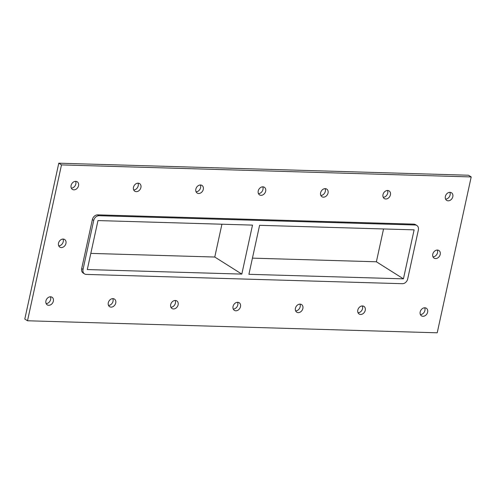 <?xml version="1.0" encoding="UTF-8"?>
<svg xmlns="http://www.w3.org/2000/svg" width="496" height="496" viewBox="0 0 496 496"><rect width="100%" height="100%" fill="white"/><g stroke="black" fill="none" stroke-linecap="round" stroke-linejoin="round"><path stroke-width="0.74" d="M420.41 314.588A4.507 3.534 122.2 0 0 424.192 312.22A4.507 3.534 122.2 0 0 424.7 307.787M424.836 307.793A4.507 3.534 -57.8 0 1 426.312 308.227A4.507 3.534 -57.8 0 1 426.895 313.925A4.507 3.534 -57.8 0 1 421.501 315.853A4.507 3.534 -57.8 0 1 420.472 311.023A4.507 3.534 -57.8 0 1 424.836 307.793M383.21 197.29A4.507 3.534 122.2 0 0 386.985 194.922A4.507 3.534 122.2 0 0 387.494 190.495M387.63 190.495A4.507 3.534 -57.8 0 1 389.112 190.935A4.507 3.534 -57.8 0 1 389.695 196.627A4.507 3.534 -57.8 0 1 384.301 198.555A4.507 3.534 -57.8 0 1 383.272 193.725A4.507 3.534 -57.8 0 1 387.63 190.495M358.031 312.753A4.507 3.534 122.2 0 0 361.813 310.391A4.507 3.534 122.2 0 0 362.322 305.958M362.458 305.958A4.507 3.534 -57.8 0 1 363.934 306.398A4.507 3.534 -57.8 0 1 364.517 312.096A4.507 3.534 -57.8 0 1 359.129 314.024A4.507 3.534 -57.8 0 1 358.093 309.188A4.507 3.534 -57.8 0 1 362.458 305.958M320.831 195.461A4.507 3.534 122.2 0 0 324.607 193.093A4.507 3.534 122.2 0 0 325.116 188.66M325.252 188.66A4.507 3.534 -57.8 0 1 326.734 189.1A4.507 3.534 -57.8 0 1 327.317 194.798A4.507 3.534 -57.8 0 1 321.923 196.726A4.507 3.534 -57.8 0 1 320.893 191.89A4.507 3.534 -57.8 0 1 325.252 188.66M295.653 310.924A4.507 3.534 122.2 0 0 299.435 308.555A4.507 3.534 122.2 0 0 299.944 304.122M300.08 304.129A4.507 3.534 -57.8 0 1 301.556 304.563A4.507 3.534 -57.8 0 1 302.138 310.26A4.507 3.534 -57.8 0 1 296.751 312.189A4.507 3.534 -57.8 0 1 295.715 307.359A4.507 3.534 -57.8 0 1 300.08 304.129M258.453 193.626A4.507 3.534 122.2 0 0 262.229 191.258A4.507 3.534 122.2 0 0 262.737 186.831M262.874 186.831A4.507 3.534 -57.8 0 1 264.356 187.271A4.507 3.534 -57.8 0 1 264.938 192.963A4.507 3.534 -57.8 0 1 259.544 194.891A4.507 3.534 -57.8 0 1 258.515 190.061A4.507 3.534 -57.8 0 1 262.874 186.831M233.275 309.089A4.507 3.534 122.2 0 0 237.057 306.72A4.507 3.534 122.2 0 0 237.565 302.293M237.702 302.293A4.507 3.534 -57.8 0 1 239.177 302.734A4.507 3.534 -57.8 0 1 239.76 308.431A4.507 3.534 -57.8 0 1 234.372 310.36A4.507 3.534 -57.8 0 1 233.337 305.524A4.507 3.534 -57.8 0 1 237.702 302.293M196.075 191.797A4.507 3.534 122.2 0 0 199.857 189.429A4.507 3.534 122.2 0 0 200.359 184.996M200.496 184.996A4.507 3.534 -57.8 0 1 201.977 185.436A4.507 3.534 -57.8 0 1 202.56 191.134A4.507 3.534 -57.8 0 1 197.166 193.062A4.507 3.534 -57.8 0 1 196.137 188.226A4.507 3.534 -57.8 0 1 200.496 184.996M170.897 307.26A4.507 3.534 122.2 0 0 174.679 304.891A4.507 3.534 122.2 0 0 175.187 300.458M175.324 300.464A4.507 3.534 -57.8 0 1 176.799 300.898A4.507 3.534 -57.8 0 1 177.382 306.596A4.507 3.534 -57.8 0 1 171.994 308.524A4.507 3.534 -57.8 0 1 170.959 303.695A4.507 3.534 -57.8 0 1 175.324 300.464M133.697 189.962A4.507 3.534 122.2 0 0 137.479 187.593A4.507 3.534 122.2 0 0 137.981 183.167M138.117 183.167A4.507 3.534 -57.8 0 1 139.599 183.601A4.507 3.534 -57.8 0 1 140.182 189.298A4.507 3.534 -57.8 0 1 134.788 191.227A4.507 3.534 -57.8 0 1 133.759 186.397A4.507 3.534 -57.8 0 1 138.117 183.167M108.519 305.424A4.507 3.534 122.2 0 0 112.301 303.056A4.507 3.534 122.2 0 0 112.809 298.629M112.945 298.629A4.507 3.534 -57.8 0 1 114.421 299.069A4.507 3.534 -57.8 0 1 115.004 304.767A4.507 3.534 -57.8 0 1 109.616 306.689A4.507 3.534 -57.8 0 1 108.581 301.859A4.507 3.534 -57.8 0 1 112.945 298.629M58.733 245.861A4.507 3.534 122.2 0 0 62.508 243.493A4.507 3.534 122.2 0 0 63.017 239.066M63.153 239.066A4.507 3.534 -57.8 0 1 64.629 239.506A4.507 3.534 -57.8 0 1 65.218 245.198A4.507 3.534 -57.8 0 1 59.824 247.126A4.507 3.534 -57.8 0 1 58.795 242.296A4.507 3.534 -57.8 0 1 63.153 239.066M433.002 256.854A4.507 3.534 122.2 0 0 436.778 254.485A4.507 3.534 122.2 0 0 437.286 250.058M437.422 250.058A4.507 3.534 -57.8 0 1 438.898 250.499A4.507 3.534 -57.8 0 1 439.481 256.196A4.507 3.534 -57.8 0 1 434.093 258.125A4.507 3.534 -57.8 0 1 433.058 253.289A4.507 3.534 -57.8 0 1 437.422 250.058M445.588 199.125A4.507 3.534 122.2 0 0 449.364 196.757A4.507 3.534 122.2 0 0 449.872 192.324M450.008 192.324A4.507 3.534 -57.8 0 1 451.484 192.764A4.507 3.534 -57.8 0 1 452.073 198.462A4.507 3.534 -57.8 0 1 446.679 200.39A4.507 3.534 -57.8 0 1 445.65 195.554A4.507 3.534 -57.8 0 1 450.008 192.324M46.147 303.595A4.507 3.534 122.2 0 0 49.922 301.227A4.507 3.534 122.2 0 0 50.431 296.794M50.567 296.794A4.507 3.534 -57.8 0 1 52.043 297.234A4.507 3.534 -57.8 0 1 52.626 302.932A4.507 3.534 -57.8 0 1 47.238 304.86A4.507 3.534 -57.8 0 1 46.202 300.024A4.507 3.534 -57.8 0 1 50.567 296.794M71.319 188.127A4.507 3.534 122.2 0 0 75.101 185.764A4.507 3.534 122.2 0 0 75.609 181.331M75.739 181.331A4.507 3.534 -57.8 0 1 77.221 181.772A4.507 3.534 -57.8 0 1 77.804 187.469A4.507 3.534 -57.8 0 1 72.41 189.398A4.507 3.534 -57.8 0 1 71.381 184.562A4.507 3.534 -57.8 0 1 75.739 181.331M403.434 278.845L414.117 229.853L259.588 225.314L248.911 274.307L403.434 278.845L376.383 261.783L383.544 228.96M241.819 274.096L252.501 225.11L97.972 220.571L87.296 269.557L241.819 274.096L214.768 257.033L221.929 224.211M90.818 253.394L214.768 257.033M27.503 320.769L24.8 319.064L58.782 163.196L468.497 175.231L471.2 176.936L437.218 332.804L27.503 320.769L61.492 164.901L471.2 176.936M81.685 268.578A5.152 4.036 122.2 0 0 83.192 273.06L84.543 273.916A5.152 4.036 -57.8 0 1 83.043 269.433L81.685 268.578L92.368 219.592L93.719 220.441A5.152 4.036 -57.8 0 1 99.033 215.71L97.681 214.855A5.152 4.036 122.2 0 0 92.368 219.592M413.825 224.142L415.177 224.998A5.152 4.036 -57.8 0 1 416.863 225.5L415.512 224.645A5.152 4.036 122.2 0 0 413.825 224.142L97.681 214.855M61.492 164.901L58.782 163.196M252.433 258.143L376.383 261.783M415.177 224.998L99.033 215.71M93.719 220.441L83.043 269.433M416.863 225.5A5.152 4.036 -57.8 0 1 418.37 229.983L407.687 278.969A5.152 4.036 -57.8 0 1 402.38 283.7L86.236 274.412A5.152 4.036 -57.8 0 1 84.543 273.916"/></g></svg>
